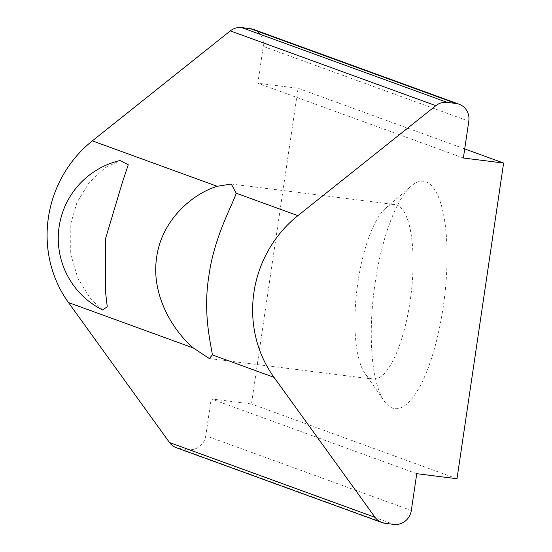 <?xml version="1.0" encoding="UTF-8"?>
<svg xmlns="http://www.w3.org/2000/svg" width="552" height="552" viewBox="0 0 552 552"><rect width="100%" height="100%" fill="white"/><g stroke="black" fill="none" stroke-linecap="round" stroke-linejoin="round"><path stroke-width="0.41" stroke-dasharray="2.76 2.07" d="M102.769 310.045L90.59 298.908L77.894 278.353L70.304 252.816L70.235 225.637L76.976 202.377L89.245 182.498L104.908 167.905L119.998 160.535M375.167 282.645A114.602 35.356 97.2 0 1 411.288 186.024A114.602 35.356 97.2 0 1 443.152 307.381A114.602 35.356 97.2 0 1 384.275 401.138A114.602 35.356 97.2 0 1 375.167 282.645M357.917 282.362A87.947 27.131 97.2 0 1 385.641 208.207A87.947 27.131 97.2 0 1 394.963 204.585A87.947 27.131 97.2 0 1 410.095 301.344A87.947 27.131 97.2 0 1 373.048 379.114A87.947 27.131 97.2 0 1 364.906 373.304A87.947 27.131 97.2 0 1 357.917 282.362M416.753 473.685L211.216 398.896L251.457 403.954L298.073 88.272L257.825 83.221L263.269 46.389L468.807 121.171M457.001 478.736L251.457 403.954M464.715 148.902L298.073 88.272M463.369 158.003L257.825 83.221M385.054 523.289L179.51 448.507L188.349 449.618L393.893 524.4M411.316 510.51L205.772 435.728L211.216 398.896M179.51 448.507A15.987 15.173 -70 0 1 176.378 447.748M253.644 29.47A15.987 15.173 -70 0 1 263.269 46.389M205.772 435.728A15.987 15.173 -70 0 1 188.349 449.618M385.641 208.207L411.288 186.024M231.26 184.03L394.963 204.585M209.346 358.558L373.048 379.114M364.906 373.304L384.275 401.138"/><path stroke-width="0.83" d="M105.591 238.498L105.349 290.352L107.24 306.65L102.769 310.045A79.95 79.95 0 0 1 119.998 160.535L128.257 164.744L122.42 182.257L105.591 238.498M217.219 186.307L231.26 184.03L236.242 193.228C231.385 207.269 213.962 237.864 208.863 276.076C202.708 313.805 211.092 344.669 212.368 354.895L209.346 358.558L193.345 347.974C173.169 330.848 150.717 294.947 156.692 257.087C161.867 219.268 193.372 193.455 217.219 186.307L92.336 140.87A115.816 109.896 110 0 0 68.462 302.537L169.519 442.545L375.063 517.327A15.987 15.173 110 0 0 381.915 522.53A15.987 15.173 110 0 0 385.054 523.289L393.893 524.4A15.987 15.173 110 0 0 411.316 510.51L416.753 473.685L457.001 478.736L503.617 163.054L464.715 148.902M503.617 163.054L463.369 158.003L468.807 121.171A15.987 15.173 110 0 0 459.181 104.252A15.987 15.173 110 0 0 456.049 103.493L447.203 102.382A15.987 15.173 110 0 0 435.852 105.667L297.88 215.653A115.816 109.896 110 0 0 274.006 377.327L375.063 517.327M456.049 103.493L250.504 28.711L241.666 27.6L447.203 102.382M435.852 105.667L230.308 30.884L92.336 140.87M381.915 522.53L176.378 447.748A15.987 15.173 -70 0 1 169.519 442.545M230.308 30.884A15.987 15.173 -70 0 1 241.666 27.6M250.504 28.711A15.987 15.173 -70 0 1 253.644 29.47L459.181 104.252M193.345 347.974L68.462 302.537M297.88 215.653L236.242 193.228M274.006 377.327L212.368 354.895"/></g></svg>
